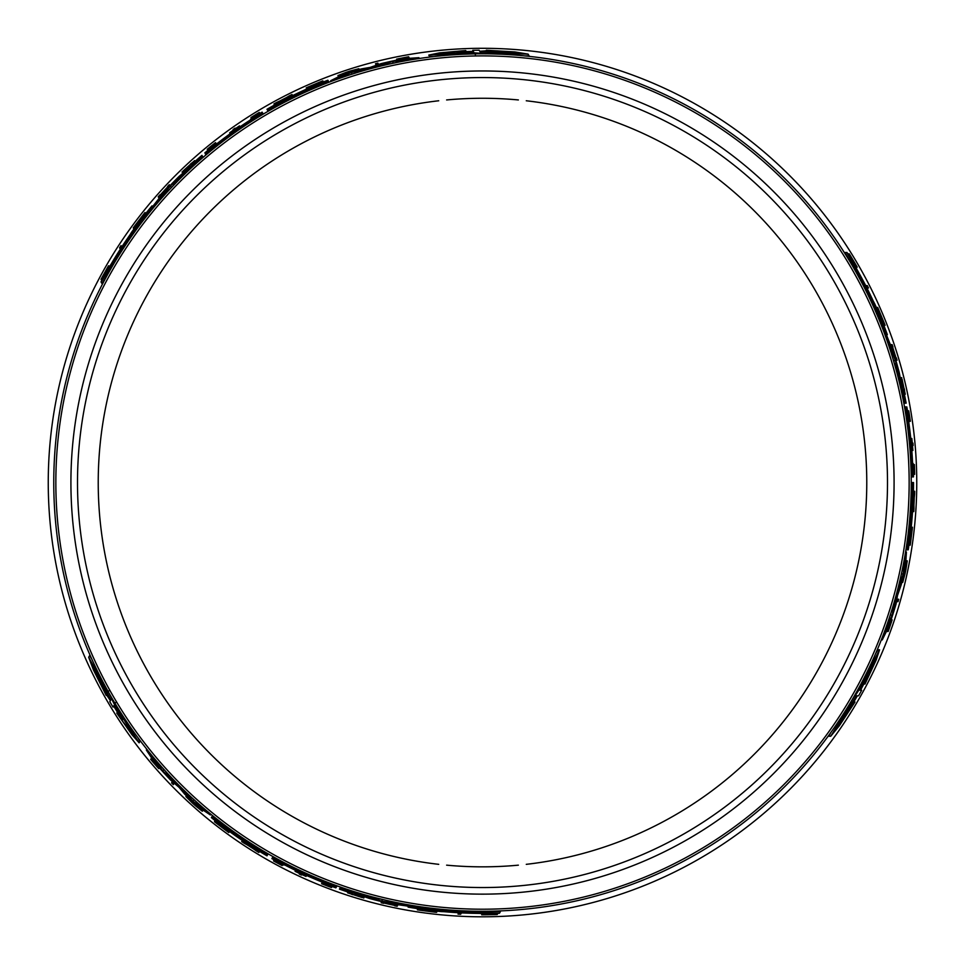 <?xml version="1.0" encoding="UTF-8"?>
<svg xmlns="http://www.w3.org/2000/svg" width="965" height="965" viewBox="0 0 965 965"><rect width="100%" height="100%" fill="white"/><g stroke="black" fill="none" stroke-linecap="round" stroke-linejoin="round"><path stroke-width="1.45" d="M482.5 911.286A428.737 428.737 0 0 1 53.763 482.548A428.737 428.737 0 0 1 482.5 53.811A428.737 428.737 0 0 1 911.237 482.548A428.737 428.737 0 0 1 482.5 911.286M482.5 887.547A404.998 404.998 0 0 1 77.502 482.548A404.998 404.998 0 0 1 482.5 77.562A404.998 404.998 0 0 1 887.498 482.548A404.998 404.998 0 0 1 482.5 887.547M906.569 563.21L902.709 582.39L905.061 573.644A432.272 432.272 0 0 0 905.918 569.591L907.245 560.846A431.898 431.898 0 0 1 905.604 569.302L905.677 569.302A431.982 431.982 0 0 0 906.642 564.453L903.469 579.096L906.569 563.21L905.737 563.21M890.948 620.218L891.612 620.218L888.053 630.543L891.515 621.882M888.053 630.543L886.919 630.543L886.582 631.472L888.198 631.472L892.118 619.892L888.91 628.203M891.165 619.578L892.118 619.892M901.527 378.968L904.808 392.14M856.365 695.789L852.746 702.013L851.552 702.013L852.746 702.013L851.552 702.013L830.732 736.259L839.333 725.764L854.978 702.013L853.784 702.013L857.39 695.789L858.609 695.789L861.685 690.277L860.478 690.277L863.844 684.016L865.014 684.016L876.172 660.036L879.573 649.783L861.673 684.016L862.843 684.016L855.147 695.789L856.365 695.789M488.399 53.859L488.037 53.22L528.096 54.124L529.037 55.741L524.984 55.922M488.314 53.702L481.101 53.654M475.383 54.776L474.78 53.726L467.651 53.919M433.828 56.585L429.606 56.489L428.798 55.065L467.386 53.449L466.795 52.436L480.847 53.22L480.232 52.158L487.434 52.182L488.037 53.22M406.506 57.454L408.617 56.754L409.425 58.141L408.509 58.322M396.844 62.46L389.872 63.943M355.132 73.171L349.258 75.041M143.483 217.849L141.698 220.008M128.333 240.924L127.863 240.104L141.252 219.248L142.072 220.659L134.702 231.853M109.069 271.913L101.916 283.469L101.023 281.925L114.413 261.057A429.594 429.594 0 0 1 127.863 240.104M177.078 181.673L168.091 191.07M881.25 321.309L880.273 318.679M868.838 296.653L869.791 296.653L881.154 318.679L879.525 318.679L873.518 306.701M851.637 264.47L845.207 252.504L846.993 252.504L858.368 274.53A429.594 429.594 0 0 1 869.791 296.653M895.785 368.485L892.13 356.001M916.75 482.548A434.25 434.25 0 0 0 482.5 48.298A434.25 434.25 0 0 0 48.25 482.548A434.25 434.25 0 0 0 482.5 916.798A434.25 434.25 0 0 0 916.75 482.548M889.139 618.42L891.346 611.641M900.719 576.937L902.034 570.918M830.732 736.259L828.863 736.259L830.732 732.664M850.997 702.013L854.628 695.789M857.559 690.277L861.142 684.016M875.738 653.377L877.933 649.783L879.573 649.783M374.637 897.498L387.279 900.586M450.329 910.079L449.847 910.912L425.095 909.73L425.903 908.318L439.28 909.102M486.794 911.274L500.377 911.696L499.484 913.24L474.72 912.082A429.594 429.594 0 0 1 449.847 910.912M422.767 908.499L425.529 908.97M161.517 766.777L166.282 772.084M191.649 797.548L196.209 801.698M108.285 691.784L107.911 692.424L88.671 657.274L89.6 655.657L91.784 659.071M108.792 690.904L108.189 691.953L111.771 698.214M115.595 702.604L114.992 703.654L118.707 709.733M137.947 737.694L139.961 741.397L139.141 742.809L118.442 710.204L117.863 711.205L111.506 698.66L110.903 699.722L107.32 693.473L107.911 692.424M152.349 760.915L150.685 759.431L151.493 758.044L152.096 758.755M159.056 767.44L158.718 768.019L151.553 759.781L157.331 767.103M200.611 809.478L185.943 796.547L192.337 802.964A432.272 432.272 0 0 0 195.412 805.727L202.324 811.251A431.898 431.898 0 0 1 195.823 805.594L195.786 805.666A431.982 431.982 0 0 0 199.502 808.923L188.404 798.863L200.611 809.478L201.034 808.754M183.278 171.456L193.048 162.023M150.685 759.431L158.755 768.623L153.158 761.687M159.502 767.959L158.755 768.623M362.695 897.233L349.644 893.494M340.319 74.98L358.847 68.732L350.102 71.06A432.272 432.272 0 0 0 346.17 72.339L337.931 75.559A431.898 431.898 0 0 1 346.073 72.761L346.037 72.701A431.982 431.982 0 0 0 341.357 74.281L355.615 69.709L340.319 74.98L340.729 75.692M397.508 59.999L397.17 59.42L407.881 57.333L398.654 58.672M408.617 56.754L396.627 59.154L405.433 57.767M396.832 60.132L396.627 59.154M496.396 50.88L517.542 53.135L497.626 53.015L497.096 52.098L480.039 51.724L496.927 51.796L496.396 50.88M508.893 53.268L497.289 52.424M457.036 52.315L473.634 51.796L457.193 52.593L457.7 53.461L457.036 52.315M481.197 53.823L480.847 53.22M486.625 50.783L479.726 51.266L479.11 50.216L472.802 50.313L473.405 51.362L466.3 51.567L465.709 50.554L439.365 52.894L428.798 55.065M528.096 54.124L514.719 51.917L486.324 50.24M457.7 53.461L438.158 53.992L456.529 51.447M457.374 52.906L446.867 53.944M467.748 54.064L467.386 53.449M378.642 64.498L377.858 63.135A432.272 432.272 0 0 0 375.457 63.75L375.843 64.414A431.524 431.524 0 0 1 378.244 63.811M376.386 65.343L375.843 64.414M405.191 57.767L397.17 59.42M398.883 58.672L406.349 57.188M286.352 97.634A432.018 432.018 0 0 0 279.753 101.06L276.569 102.483A432.272 432.272 0 0 0 273.951 103.918L283.288 99.757L292.009 94.522A432.272 432.272 0 0 0 289.331 95.849L286.352 97.634M274.579 104.992L273.951 103.918M283.179 99.564L280.296 100.818A431.97 431.97 0 0 1 285.845 97.935L283.179 99.564M292.636 95.607L292.009 94.522M306.858 88.937L306.605 88.503A431.524 431.524 0 0 1 308.8 87.526L323.191 81.506L322.817 80.855A432.272 432.272 0 0 0 320.573 81.76L308.426 86.886A432.272 432.272 0 0 0 306.231 87.851L306.605 88.503M338.606 76.73L337.931 75.559M331.14 81.422L330.706 80.674A429.594 429.594 0 0 1 343.214 76.163L351.212 72.472L360.5 70.65A429.594 429.594 0 0 1 383.394 64.546L392.393 61.458L402.405 60.493A429.594 429.594 0 0 1 418.919 57.695L404.769 58.6A431.017 431.017 0 0 0 380.849 63.69L370.174 67.393L361.513 68.865A431.017 431.017 0 0 0 342.117 75.029L330.706 80.674M343.649 76.923L343.214 76.163M351.984 73.81L351.212 72.472M360.934 71.41L360.5 70.65M383.841 65.318L383.394 64.546M393.189 62.834L392.393 61.458M402.863 61.277L402.405 60.493M419.377 58.491L418.919 57.695M458.435 913.373L458.013 914.096A432.236 432.236 0 0 0 460.679 914.241L461.101 913.517A431.488 431.488 0 0 1 458.435 913.373L458.797 912.757M461.463 912.89L461.101 913.517M276.292 861.045L276.038 861.492A431.524 431.524 0 0 1 273.891 860.31L273.541 860.925A432.236 432.236 0 0 0 282.178 865.569L282.214 865.509A432.163 432.163 0 0 1 275.725 862.034L276.038 861.492M282.781 864.507L282.214 865.509M301.792 874.483A431.584 431.584 0 0 0 306.026 876.413L306.062 876.365A431.524 431.524 0 0 1 295.121 871.274L295.097 871.335A431.584 431.584 0 0 0 299.596 873.47L299.271 874.037A432.236 432.236 0 0 0 301.466 875.05L301.792 874.483M306.568 875.484L306.062 876.365M295.628 870.406L295.121 871.274M352.695 894.7C347.919 892.842 351.188 893.674 362.502 897.185L347.605 892.83L362.466 897.643M364.239 896.678L363.769 897.498M364.481 896.762L363.721 898.065M486.71 913.553L486.264 914.337A431.801 431.801 0 0 1 484.032 914.35L484.189 914.084A431.524 431.524 0 0 1 482.114 914.084L481.704 914.784A432.236 432.236 0 0 0 483.791 914.784L494.454 914.627A432.236 432.236 0 0 0 497.204 914.543L487.349 914.386L496.384 913.855A431.524 431.524 0 0 1 493.706 913.939L486.264 914.337M497.916 913.3L497.204 914.543M331.671 887.245L331.707 887.173A431.801 431.801 0 0 1 323.878 884.169L323.987 883.976A431.584 431.584 0 0 0 331.815 886.98L331.851 886.932A431.524 431.524 0 0 1 321.96 883.108L321.61 883.723A432.236 432.236 0 0 0 331.49 887.547L331.526 887.498A432.175 432.175 0 0 1 323.697 884.495L323.842 884.242A431.886 431.886 0 0 0 331.671 887.245L331.526 887.498M332.105 886.485L331.707 887.173M322.467 882.239L321.96 883.108M383.768 902.999A431.886 431.886 0 0 0 394.842 905.447L394.661 905.773A432.236 432.236 0 0 0 397.134 906.28L397.508 905.628A431.524 431.524 0 0 1 395.023 905.122L394.866 905.411A431.85 431.85 0 0 1 383.793 902.963L383.961 902.685A431.524 431.524 0 0 1 381.513 902.106L381.151 902.733A432.236 432.236 0 0 0 383.588 903.324L383.768 902.999M398.026 904.736L397.508 905.628M395.457 904.374L394.866 905.411M268.125 111.252L267.703 110.517A429.594 429.594 0 0 1 328.595 81.47L327.871 80.228A431.017 431.017 0 0 0 266.991 109.274L267.16 109.576A430.68 430.68 0 0 1 315.664 85.499L315.664 85.499M316.025 86.114L316.025 86.114A429.968 429.968 0 0 0 267.51 110.191L267.703 110.517M329.029 82.23L328.595 81.47M315.748 85.644A430.523 430.523 0 0 0 267.245 109.721L267.16 109.576M121.433 246.304L121.011 245.58A432.236 432.236 0 0 0 119.564 247.824L119.974 248.536A431.488 431.488 0 0 1 121.433 246.304L121.795 246.919M257.812 114.726L257.559 114.28A431.524 431.524 0 0 1 259.657 113.014L259.296 112.41A432.236 432.236 0 0 0 250.96 117.561L250.997 117.621A432.163 432.163 0 0 1 257.245 113.737L257.559 114.28M235.086 128.14A432.236 432.236 0 0 0 233.108 129.527L233.434 130.082A431.584 431.584 0 0 0 229.646 132.796L229.67 132.844A431.524 431.524 0 0 1 239.537 125.92L239.513 125.872A431.584 431.584 0 0 0 235.4 128.695L235.086 128.14M230.177 133.725L229.67 132.844M182.988 173.073L182.518 172.265L194.641 160.6L183.036 171.046M190.479 164.062C194.472 160.853 192.119 163.278 183.422 171.312L182.518 172.265M182.795 173.242L182.047 171.927M108.985 266.449L108.575 265.749A432.236 432.236 0 0 0 107.537 267.546L102.338 276.871A432.236 432.236 0 0 0 101.036 279.295L106.102 270.839L102.037 278.921A431.524 431.524 0 0 1 103.303 276.569L106.681 269.923A431.801 431.801 0 0 1 107.778 267.981L107.935 268.258A431.524 431.524 0 0 1 108.985 266.449L109.274 266.955M101.759 280.538L101.036 279.295M214.109 144.569L214.109 144.569A431.584 431.584 0 0 0 207.596 149.84L207.487 149.659A431.801 431.801 0 0 1 214.001 144.388M207.885 150.347L207.62 149.901A431.524 431.524 0 0 1 215.883 143.242L215.521 142.627A432.236 432.236 0 0 0 207.27 149.273L207.294 149.334A432.175 432.175 0 0 1 213.808 144.05L213.965 144.304A431.886 431.886 0 0 0 207.439 149.587L207.487 149.659M216.377 144.111L215.883 143.242M169.912 185.787L169.285 184.689A432.236 432.236 0 0 0 167.56 186.51L167.741 186.824A431.886 431.886 0 0 0 160.094 195.195L159.913 194.87A432.236 432.236 0 0 0 158.224 196.764L158.598 197.415A431.524 431.524 0 0 1 160.274 195.521L160.118 195.232A431.85 431.85 0 0 1 167.765 186.86L167.934 187.15A431.524 431.524 0 0 1 169.647 185.328M134.798 225.786A432.236 432.236 0 0 0 133.254 227.885L133.665 228.584A431.488 431.488 0 0 1 135.197 226.486L145.401 213.193L145.003 212.505A432.236 432.236 0 0 0 143.399 214.532L134.798 225.786M135.462 226.932L134.919 225.991M153.278 761.892L158.718 768.019M114.823 258.716L115.45 257.559A430.523 430.523 0 0 1 125.691 241.648L114.726 258.837M141.252 219.248A431.017 431.017 0 0 0 131.59 232.263L130.034 234.772A430.848 430.848 0 0 0 111.023 264.289L109.419 266.702A431.017 431.017 0 0 0 101.023 281.925M114.895 261.901L114.413 261.057M249.018 121.493A429.98 429.98 0 0 0 217.342 144.075C214.242 146.427 214.206 146.366 217.234 143.882A430.185 430.185 0 0 1 248.91 121.313C252.215 119.274 252.251 119.334 249.018 121.493L248.91 121.313C252.215 119.274 252.251 119.334 249.018 121.493M217.342 144.075C214.242 146.427 214.206 146.366 217.234 143.882L217.342 144.075M210.093 149.466L205.376 153.93L211.733 149.032A429.594 429.594 0 0 1 262.842 113.363L262.13 112.133A431.017 431.017 0 0 0 250.598 119.238L250.84 119.672A430.523 430.523 0 0 0 217.716 143.085L215.183 144.448A431.017 431.017 0 0 0 204.809 152.904L209.61 149.877M205.943 154.931L205.376 153.93M263.264 114.111L262.842 113.363M152.012 205.859A431.017 431.017 0 0 0 143.001 217.004L143.773 218.331A429.594 429.594 0 0 1 160.467 198.223L170.443 185.931L184.11 173.495A429.594 429.594 0 0 1 202.662 156.607L201.938 155.353A431.017 431.017 0 0 0 191.709 164.4L192.192 165.244L179.044 176.462A431.017 431.017 0 0 0 163.833 192.325L152.518 206.727L152.012 205.859M144.231 219.139L143.773 218.331M160.914 199.007L160.467 198.223M184.556 174.267L184.11 173.495M203.096 157.355L202.662 156.607M129.129 727.719L123.303 718.575L122.639 719.721L113.918 705.644L122.796 719.444L123.303 718.575L133.532 735.234L122.133 720.602L122.639 719.721L122.133 720.602M102.423 685.138L110.637 700.156L102.242 685.44L101.711 686.356L93.086 666.912L102.941 684.221L102.242 685.44M111.856 698.057L111.506 698.66M108.189 691.953L107.32 693.473L108.189 691.953M106.512 694.86L110.384 700.602L109.781 701.664L113.014 707.08L113.617 706.03L117.356 712.086L116.777 713.087L131.964 734.739L139.141 742.809M88.671 657.274L93.46 669.975L106.198 695.403M193.772 799.949L193 801.288L186.776 794.159A429.594 429.594 0 0 1 170.045 777.392L162.88 771.131L157.03 762.953A429.594 429.594 0 0 1 146.354 750.046L154.207 761.855A431.017 431.017 0 0 0 170.576 780.022L179.128 787.416L184.725 794.183A431.017 431.017 0 0 0 199.767 807.886L210.358 814.955A429.594 429.594 0 0 1 200.201 806.378L193 801.288M200.636 805.618L200.201 806.378M187.222 793.399L186.776 794.159M163.676 769.756L162.88 771.131M170.491 776.608L170.045 777.392M157.488 762.169L157.03 762.953M146.813 749.25L146.354 750.046M212.541 815.63L211.383 817.632A431.017 431.017 0 0 0 266.991 855.834L267.16 855.533A430.68 430.68 0 0 1 222.059 825.57L222.059 825.57M222.143 825.425A430.523 430.523 0 0 0 267.245 855.388L267.16 855.533M268.125 853.856L267.703 854.592A429.594 429.594 0 0 1 212.107 816.378M210.792 814.207L210.358 814.955M222.42 824.942A429.968 429.968 0 0 0 267.51 854.918L267.414 855.099A430.185 430.185 0 0 1 222.312 825.123L222.312 825.123M172.385 781.517L171.601 782.88A432.272 432.272 0 0 0 173.326 784.654L173.712 783.99A431.524 431.524 0 0 1 171.987 782.217M174.243 783.061L173.712 783.99M216.365 823.193L226.884 831.142A432.272 432.272 0 0 0 228.814 832.554L229.188 831.914A431.524 431.524 0 0 1 227.258 830.503L214.833 821.034L214.459 821.685A432.272 432.272 0 0 0 216.365 823.193M250.478 846.655L253.011 848.525A431.97 431.97 0 0 1 247.74 845.171L250.478 846.655M242.324 840.455L241.696 841.54A432.272 432.272 0 0 0 244.181 843.193L247.221 844.882A432.018 432.018 0 0 0 253.493 848.874L256.316 850.925A432.272 432.272 0 0 0 258.861 852.481L250.586 846.474L241.696 841.54M267.51 110.191L267.414 110.01A430.185 430.185 0 0 1 315.917 85.933M120.336 249.163L119.974 248.536M251.576 118.611L250.997 117.621M240.044 126.801L239.537 125.92M107.139 270.707L106.681 269.923M159.116 198.308L158.598 197.415M160.709 196.269L160.118 195.232M202.988 810.081L202.324 811.251M157.223 766.91L152.193 761.192M118.804 709.577L118.442 710.204M97.537 674.342L102.604 684.812M259.488 851.395L258.861 852.481M434.648 910.912L434.105 911.853L417.773 909.163L417.375 909.85A432.236 432.236 0 0 0 419.932 910.236L433.985 912.058A432.236 432.236 0 0 0 436.566 912.347L436.976 911.635A431.488 431.488 0 0 1 434.395 911.358L434.105 911.853M425.095 909.73A431.017 431.017 0 0 0 441.198 911.587L444.141 911.696A430.848 430.848 0 0 0 479.219 913.397L482.114 913.578A431.017 431.017 0 0 0 499.484 913.24M475.214 911.225L474.72 912.082M472.488 912.89L471.173 912.926A430.523 430.523 0 0 1 452.283 912.009L472.645 912.914M336.471 886.859L329.053 883.807A429.594 429.594 0 0 1 272.6 857.378L271.889 858.621A431.017 431.017 0 0 0 283.807 865.05L284.06 864.616A430.523 430.523 0 0 0 320.911 881.6L323.347 883.12A431.017 431.017 0 0 0 335.868 887.86L337.05 885.87M273.035 856.643L272.6 857.378M321.936 881.431C325.543 882.939 325.507 882.999 321.84 881.612A430.185 430.185 0 0 1 286.448 865.472C283.034 863.627 283.071 863.566 286.557 865.279A429.98 429.98 0 0 0 321.936 881.431C325.543 882.939 325.507 882.999 321.84 881.612L321.936 881.431M336.025 887.571L330.235 885.014L336.387 887.004L336.049 887.559M286.448 865.472C283.034 863.627 283.071 863.566 286.557 865.279L286.448 865.472M397.737 902.83L397.278 903.614L381.645 901.117L364.046 895.496A429.594 429.594 0 0 1 340.138 887.872L339.415 889.127A431.017 431.017 0 0 0 352.37 893.457L352.852 892.625L369.149 898.403A431.017 431.017 0 0 0 390.487 903.638L408.617 906.231L408.111 907.112A431.017 431.017 0 0 0 422.272 909.344L423.044 908.017A429.594 429.594 0 0 1 397.278 903.614M423.502 907.209L423.044 908.017M364.493 894.736L364.046 895.496M340.573 887.125L340.138 887.872M849.393 710.421L836.872 727.61L846.932 710.421L847.982 710.421L856.848 695.837L848.332 710.421L849.393 710.421M841.07 720.047L847.608 710.421M867.837 675.621L859.984 690.252L867.511 675.621L866.498 675.621L867.837 675.621M854.447 695.789L855.147 695.789M850.816 702.013L851.552 702.013M854.363 702.013L854.978 702.013M866.498 675.621L875.81 658.432L868.838 675.621M867.149 675.621L871.516 665.995M860.961 684.016L861.673 684.016M867.631 287.98L868.464 287.98A432.236 432.236 0 0 0 867.258 285.604L866.425 285.604A431.488 431.488 0 0 1 867.631 287.98L866.92 287.98M865.702 285.604L866.425 285.604M896.473 601.641L898.041 601.641A432.272 432.272 0 0 0 898.717 599.253L897.945 599.253A431.524 431.524 0 0 1 897.269 601.641M896.871 599.253L897.945 599.253M913.385 471.885L913.891 471.885A431.524 431.524 0 0 1 913.952 474.334L914.651 474.334A432.236 432.236 0 0 0 914.362 464.539L914.289 464.539A432.163 432.163 0 0 1 914.53 471.885L913.891 471.885M913.143 464.539L914.289 464.539M912.275 443.092A431.584 431.584 0 0 0 911.828 438.448L911.768 438.448A431.524 431.524 0 0 1 912.83 450.462L912.89 450.462A431.584 431.584 0 0 0 912.492 445.492L913.143 445.492A432.236 432.236 0 0 0 912.926 443.092L912.275 443.092M910.755 438.448L911.768 438.448M911.828 450.462L912.83 450.462M904.338 388.895C905.11 393.961 904.193 390.716 901.587 379.161L905.254 394.239L901.998 378.968M900.273 377.906L901.214 377.906M900.224 377.665L901.732 377.665M853.651 263.397L854.556 263.397A431.801 431.801 0 0 1 855.678 265.327L855.364 265.327A431.524 431.524 0 0 1 856.413 267.124L857.222 267.124A432.236 432.236 0 0 0 856.184 265.327L850.708 256.171A432.236 432.236 0 0 0 849.26 253.831L854.049 262.444L849.079 254.881A431.524 431.524 0 0 1 850.491 257.16L854.556 263.397M849.888 257.16L850.491 257.16M847.825 253.831L849.26 253.831M848.476 254.881L849.079 254.881M889.03 627.998L891.612 620.218M888.644 629.289L888.198 631.472M891.407 622.075L888.958 629.289M908.391 410.837L908.306 410.837A431.801 431.801 0 0 1 909.609 419.112L909.404 419.112A431.584 431.584 0 0 0 908.089 410.837L908.029 410.837A431.524 431.524 0 0 1 909.657 421.307L910.369 421.307A432.236 432.236 0 0 0 908.74 410.837L908.68 410.837A432.175 432.175 0 0 1 909.995 419.112L909.706 419.112A431.886 431.886 0 0 0 908.391 410.837L908.68 410.837M908.656 421.307L909.657 421.307M895.978 357.834A431.886 431.886 0 0 0 892.565 347.026L892.939 347.026A432.236 432.236 0 0 0 892.13 344.614L891.395 344.614A431.524 431.524 0 0 1 892.191 347.026L892.529 347.026A431.85 431.85 0 0 1 895.942 357.834L895.617 357.834A431.524 431.524 0 0 1 896.328 360.234L897.064 360.234A432.236 432.236 0 0 0 896.352 357.834L895.978 357.834M890.357 344.614L891.395 344.614M891.322 347.026L892.529 347.026M913.927 505.153A432.018 432.018 0 0 0 914.253 497.723L914.615 494.249A432.272 432.272 0 0 0 914.687 491.269L913.614 501.438L913.795 511.595A432.272 432.272 0 0 0 913.988 508.615L913.927 505.153M913.433 491.269L914.687 491.269M913.831 501.438L914.193 498.314A431.97 431.97 0 0 1 913.915 504.562L913.831 501.438M912.54 511.595L913.795 511.595M911.201 527.252L911.708 527.252A431.524 431.524 0 0 1 911.455 529.628L909.464 545.116L910.224 545.116A432.272 432.272 0 0 0 910.562 542.716L912.202 529.628A432.272 432.272 0 0 0 912.456 527.252L911.708 527.252M877.39 309.813L878.476 309.813L884.314 325.302L885.11 325.302A432.236 432.236 0 0 0 884.169 322.901L878.717 309.813A432.236 432.236 0 0 0 877.668 307.437L876.859 307.437A431.488 431.488 0 0 1 877.909 309.813L878.476 309.813M905.906 560.846L907.245 560.846M881.154 318.679A431.017 431.017 0 0 0 874.712 303.806L873.325 301.201A430.848 430.848 0 0 0 857.258 269.983L855.967 267.377A431.017 431.017 0 0 0 846.993 252.504M857.39 274.53L858.368 274.53M860.189 276.062L860.876 277.184A430.523 430.523 0 0 1 869.525 293.999L860.129 275.906M911.237 482.548L912.094 482.548A429.594 429.594 0 0 1 906.798 549.809L908.246 549.809A431.017 431.017 0 0 0 913.517 482.548L913.179 482.548A430.68 430.68 0 0 1 909.778 536.6L909.778 536.6M909.066 536.6L909.066 536.6A429.968 429.968 0 0 0 912.468 482.548L912.094 482.548M905.93 549.809L906.798 549.809M909.609 536.6A430.523 430.523 0 0 0 913.023 482.548L913.179 482.548M912.468 482.548L912.685 482.548A430.185 430.185 0 0 1 909.271 536.6M905.653 406.868L906.726 414.817A429.594 429.594 0 0 1 912.058 476.915L913.481 476.915A431.017 431.017 0 0 0 913.095 463.381L912.588 463.381A430.523 430.523 0 0 0 908.873 422.972L908.97 420.101A431.017 431.017 0 0 0 906.823 406.892L907.172 413.189L905.821 406.868L904.507 406.868M911.201 476.915L912.058 476.915M908.21 422.163C907.727 418.291 907.8 418.291 908.427 422.163A430.185 430.185 0 0 1 912.142 460.884C912.251 464.756 912.178 464.756 911.925 460.884A429.98 429.98 0 0 0 908.21 422.163C907.727 418.291 907.8 418.291 908.427 422.163L908.21 422.163M907.052 412.574L907.172 413.189M912.142 460.884C912.251 464.756 912.178 464.756 911.925 460.884L912.142 460.884M905.568 552.028L906.437 552.028A429.594 429.594 0 0 1 904.084 565.116L903.276 573.898L900.224 582.848A429.594 429.594 0 0 1 894.06 605.731L892.227 615.067L888.065 624.222A429.594 429.594 0 0 1 882.239 639.916L888.524 627.214A431.017 431.017 0 0 0 896.075 603.957L897.438 595.719L901.262 584.621A431.017 431.017 0 0 0 905.616 564.742L906.437 552.028M903.216 565.116L904.084 565.116M901.732 573.898L903.276 573.898M899.344 582.848L900.224 582.848M893.168 605.731L894.06 605.731M890.647 615.067L892.227 615.067M887.161 624.222L888.065 624.222M881.31 639.916L882.239 639.916M888.849 345.832L889.754 345.832L895.411 360.62L899.344 378.666A429.594 429.594 0 0 1 904.7 403.177L906.147 403.177A431.017 431.017 0 0 0 903.421 389.8L902.456 389.8L899.308 372.792A431.017 431.017 0 0 0 893.18 351.694L886.365 334.698L887.366 334.698A431.017 431.017 0 0 0 882.227 321.309L880.683 321.309A429.594 429.594 0 0 1 889.754 345.832M879.766 321.309L880.683 321.309M898.463 378.666L899.344 378.666M903.831 403.177L904.7 403.177M55.849 482.548A426.651 426.651 0 0 1 482.5 55.898A426.651 426.651 0 0 1 909.151 482.548A426.651 426.651 0 0 1 482.5 909.211A426.651 426.651 0 0 1 55.849 482.548M894.085 482.548A411.585 411.585 0 0 1 482.5 894.145A411.585 411.585 0 0 1 70.915 482.548A411.585 411.585 0 0 1 482.5 70.964A411.585 411.585 0 0 1 894.085 482.548M212.167 149.792L211.733 149.032M171.227 187.294L170.443 185.931M173.579 184.834L172.795 183.483M329.487 883.059L329.053 883.807M382.43 899.754L381.645 901.117M379.136 898.946L378.352 900.309M905.858 414.817L906.726 414.817M893.843 360.62L895.411 360.62M894.796 363.877L896.364 363.877M438.725 100.77A384.287 384.287 0 0 0 438.725 864.338M446.626 865.159A384.287 384.287 0 0 0 518.374 865.159M526.275 864.338A384.287 384.287 0 0 0 526.275 100.77M901.805 582.39L902.709 582.39M186.39 795.763L185.943 796.547M359.306 69.516L358.859 68.732M408.46 58.322L407.881 57.333M348.039 892.07L347.605 892.83M195.075 161.36L194.641 160.6M152.12 758.792L151.553 759.781M904.374 394.239L905.254 394.239M518.374 99.95A384.287 384.287 0 0 0 446.626 99.95"/></g></svg>
